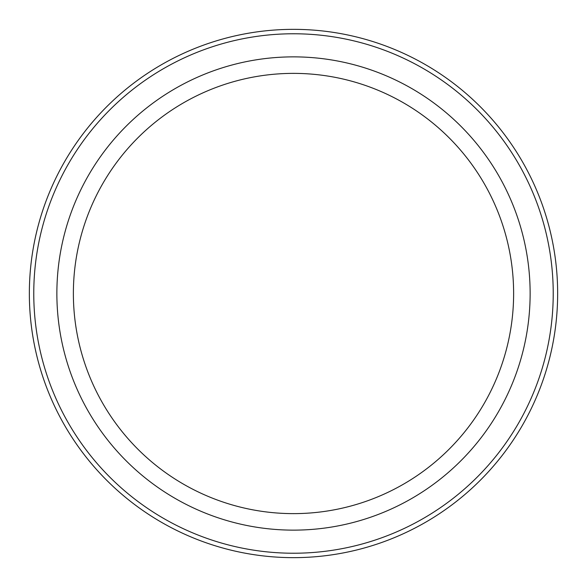 <?xml version="1.0" encoding="UTF-8"?>
<svg xmlns="http://www.w3.org/2000/svg" width="587" height="587" viewBox="0 0 587 587"><rect width="100%" height="100%" fill="white"/><g stroke="black" fill="none" stroke-linecap="round" stroke-linejoin="round"><path stroke-width="0.88" d="M553.225 293.5A259.725 259.725 0 0 1 163.634 518.431A259.725 259.725 0 0 1 163.634 68.569A259.725 259.725 0 0 1 553.225 293.5M293.5 513.625A220.125 220.125 0 0 0 513.625 293.5A220.125 220.125 0 0 0 293.5 73.375A220.125 220.125 0 0 0 73.375 293.5A220.125 220.125 0 0 0 293.5 513.625M557.65 293.5A264.15 264.15 0 0 1 161.425 522.261A264.15 264.15 0 0 1 161.425 64.739A264.15 264.15 0 0 1 557.65 293.5M293.5 530.134A236.634 236.634 0 0 0 498.429 175.183A236.634 236.634 0 0 0 88.571 175.183A236.634 236.634 0 0 0 293.5 530.134"/></g></svg>
